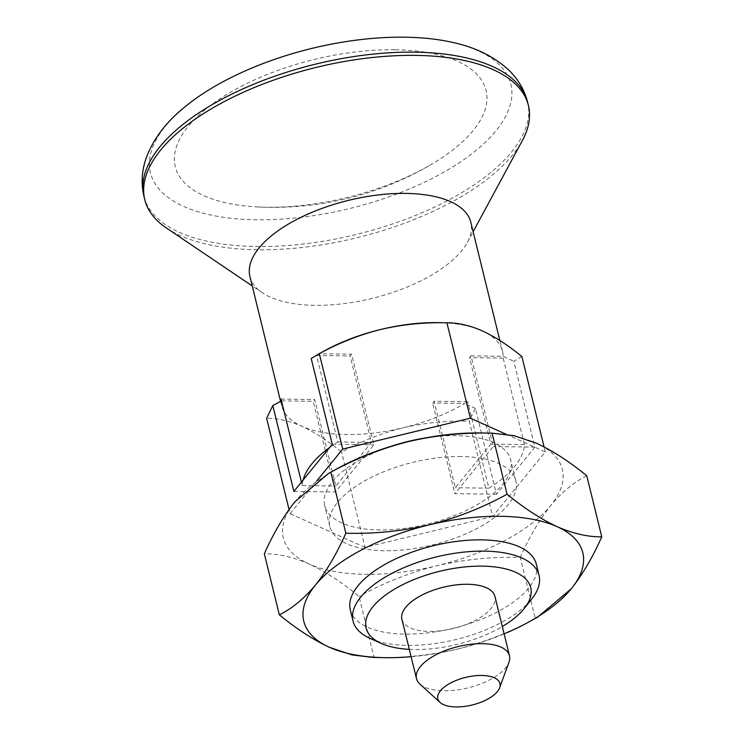 <?xml version="1.0" encoding="UTF-8"?>
<svg xmlns="http://www.w3.org/2000/svg" width="744" height="744" viewBox="0 0 744 744"><rect width="100%" height="100%" fill="white"/><g stroke="black" fill="none" stroke-linecap="round" stroke-linejoin="round"><path stroke-width="0.56" stroke-dasharray="3.72 2.79" d="M372.995 657.417L374.037 657.436L359.045 596.409C341.831 582.301 325.128 571.476 308.946 563.933C292.876 556.977 278.014 553.592 264.343 553.806M374.037 657.436C402.113 658.226 429.893 655.445 457.383 649.103C484.8 642.156 510.747 631.935 535.252 618.431L520.261 557.405C492.184 556.624 464.405 559.395 436.905 565.738C409.498 572.694 383.541 582.915 359.045 596.409M586.774 475.797C574.108 482.01 562.111 491.886 550.774 505.436C539.447 519.758 529.272 537.084 520.261 557.405M537.549 617.204L535.252 618.431M506.032 434.236L545.324 451.915L492.668 516.522L469.25 421.16C447.023 420.537 425.029 422.732 403.257 427.754C381.56 433.259 361.007 441.35 341.617 452.036C327.983 440.867 314.768 432.292 301.962 426.331C289.239 420.816 277.466 418.137 266.64 418.305M492.668 516.522L365.044 547.398L341.617 452.036M365.044 547.398L290.067 513.667L289.035 509.463M290.067 513.667L316.823 480.838M545.324 451.915L544.096 446.921M521.907 356.553L513.797 361.314L534.871 447.107L496.471 494.23L475.397 408.428L469.25 421.16M411.116 656.72A143.648 63.677 166.2 0 0 457.383 649.103A143.648 63.677 166.2 0 0 504.116 633.879M350.294 609.838A95.762 42.455 166.2 0 0 453.422 628.224A95.762 42.455 166.2 0 0 536.294 564.147M337.822 468.339A143.648 63.677 166.2 0 0 294.857 501.828A143.648 63.677 166.2 0 0 308.946 563.933A143.648 63.677 166.2 0 0 436.905 565.738A143.648 63.677 166.2 0 0 550.774 505.436A143.648 63.677 166.2 0 0 536.684 443.322A143.648 63.677 166.2 0 0 481.786 432.98M293.871 491.375L335.451 491.961L373.86 444.847L351.587 354.181L350.145 355.948L371.396 442.438L335.87 486.027L314.628 399.537L313.187 401.304L335.451 491.961M281.483 400.858L313.187 401.304M496.471 494.23L454.882 493.644L493.281 446.521L471.017 355.865L469.576 357.632L490.817 444.122L455.3 487.711L434.059 401.221L432.617 402.988L454.882 493.644M534.871 447.107L493.281 446.521M332.27 444.261L373.86 444.847M461.215 456.509A95.762 42.455 166.2 0 0 367.843 479.192A95.762 42.455 166.2 0 0 329.815 526.473A95.762 42.455 166.2 0 0 432.943 544.859A95.762 42.455 166.2 0 0 515.815 480.782A95.762 42.455 166.2 0 0 461.215 456.509M281.018 400.849A113.72 50.415 166.2 0 0 281.66 405.713A113.72 50.415 166.2 0 0 301.962 426.331A113.72 50.415 166.2 0 0 403.257 427.754A113.72 50.415 166.2 0 0 464.786 403.434L432.617 402.988M475.397 408.428L464.786 403.434A113.72 50.415 -13.8 0 0 467.641 401.695L488.882 488.185A113.72 50.415 -13.8 0 0 524.408 444.596L503.167 358.106A113.72 50.415 166.2 0 0 503.186 356.32A113.72 50.415 166.2 0 0 502.544 351.456A113.72 50.415 166.2 0 0 482.242 330.838A113.72 50.415 166.2 0 0 438.783 322.645M471.017 355.865L503.186 356.32L513.797 361.314M249.928 276.498A113.72 50.415 166.2 0 0 262.362 292.792A113.72 50.415 166.2 0 0 372.391 298.325A113.72 50.415 166.2 0 0 467.325 242.442A113.72 50.415 166.2 0 0 470.803 222.242M166.377 227.98A197.513 87.56 166.2 0 0 357.473 237.606A197.513 87.56 166.2 0 0 522.372 140.542M370.233 638.491A95.762 42.455 166.2 0 0 456.184 639.477A95.762 42.455 166.2 0 0 531.895 598.781M409.302 649.363A84.751 37.572 166.2 0 0 502.302 626.522M390.981 446.353A95.762 42.455 166.2 0 0 324.691 505.632A95.762 42.455 166.2 0 0 427.828 524.018A95.762 42.455 166.2 0 0 510.7 459.95A95.762 42.455 166.2 0 0 456.1 435.668A95.762 42.455 166.2 0 0 424.489 438.123M303.161 479.964A113.72 50.415 166.2 0 0 302.287 485.553L301.432 482.093M324.812 350.647A113.72 50.415 166.2 0 0 319.418 353.735A113.72 50.415 166.2 0 0 316.563 355.474L337.804 441.964A113.72 50.415 166.2 0 0 329.666 447.451M467.641 401.695L434.059 401.221M503.167 358.106L469.576 357.632M488.882 488.185L455.3 487.711M524.408 444.596L490.817 444.122M281.037 399.063L314.628 399.537M302.287 485.553L335.87 486.027M337.804 441.964L371.396 442.438M316.563 355.474L350.145 355.948M311.197 358.459L319.418 353.735L351.587 354.181M419.886 684.062A47.886 21.223 166.2 0 0 468.06 687.847A47.886 21.223 166.2 0 0 509.008 662.169M401.909 619.259A47.886 21.223 166.2 0 0 453.477 628.447A47.886 21.223 166.2 0 0 494.909 596.409M182.271 109.089A185.544 82.259 166.2 0 0 220.233 216.802A185.544 82.259 166.2 0 0 469.455 155.589A185.544 82.259 166.2 0 0 453.198 42.547M394.841 49.755A160.025 70.94 166.2 0 0 190.427 123.764A160.025 70.94 166.2 0 0 256.801 206.897A160.025 70.94 166.2 0 0 432.459 163.754A160.025 70.94 166.2 0 0 473.221 130.498A160.025 70.94 166.2 0 0 394.841 49.755M143.973 196.444A197.513 87.56 166.2 0 0 356.683 234.369A197.513 87.56 166.2 0 0 527.608 102.216M467.325 242.442L473.128 231.71M262.362 292.792L252.253 285.956M515.815 480.782L510.7 459.95M329.815 526.473L324.691 505.632M502.544 351.456L499.847 340.501M281.66 405.713L280.534 401.128M256.801 206.897A311.243 311.243 0 0 0 432.459 163.754"/><path stroke-width="1.12" d="M601.766 536.824C592.624 557.368 582.45 574.694 571.253 588.792A143.648 63.677 166.2 0 0 557.154 526.687C540.944 519.126 524.241 508.301 507.064 494.211L492.072 433.185L514.058 435.686L536.684 443.322C552.904 450.883 569.597 461.708 586.774 475.797L601.766 536.824C588.067 537.019 573.196 533.643 557.154 526.687A143.648 63.677 166.2 0 0 429.195 524.883A143.648 63.677 166.2 0 0 315.335 585.193C303.84 598.864 291.843 608.741 279.335 614.832L264.343 553.806C273.355 533.476 283.529 516.159 294.857 501.828L328.56 473.417L330.857 472.189C355.418 458.667 381.374 448.446 408.726 441.518A143.648 63.677 166.2 0 0 337.822 468.339L328.56 473.417M279.335 614.832C296.549 628.94 313.243 639.766 329.425 647.299L352.079 654.943L372.995 657.417L384.323 657.649A143.648 63.677 166.2 0 0 411.116 656.72M571.253 588.792L537.549 617.204L528.286 622.291A143.648 63.677 166.2 0 0 571.253 588.792M289.035 509.463L266.64 418.305L272.797 405.573L281.483 400.858M316.823 480.838L342.724 449.06L319.306 353.698L311.197 358.459L332.27 444.261L293.871 491.375L272.797 405.573M342.724 449.06L470.357 418.184L446.93 322.812L447.758 322.831L438.783 322.645A113.72 50.415 166.2 0 0 437.704 322.636A113.72 50.415 166.2 0 0 380.947 329.415C402.764 324.384 424.759 322.189 446.93 322.812C457.783 322.663 469.548 325.333 482.242 330.838C495.086 336.827 508.301 345.402 521.907 356.553L544.096 446.921M470.357 418.184L506.032 434.236M507.064 494.211C482.503 507.734 456.546 517.954 429.195 524.883C401.639 531.235 373.86 534.015 345.848 533.216C336.697 553.769 326.532 571.094 315.335 585.193A143.648 63.677 166.2 0 0 329.425 647.299A143.648 63.677 166.2 0 0 384.323 657.649M504.116 633.879A143.648 63.677 166.2 0 0 528.286 622.291M502.302 626.522A84.751 37.572 166.2 0 0 524.381 608.313L531.895 598.781A95.762 42.455 166.2 0 0 539.056 575.4L536.294 564.147A95.762 42.455 166.2 0 0 481.694 539.874A95.762 42.455 166.2 0 0 388.322 562.557A95.762 42.455 166.2 0 0 350.294 609.838L353.056 621.091A95.762 42.455 166.2 0 0 370.233 638.491L381.309 643.448A84.751 37.572 166.2 0 0 409.302 649.363M493.114 433.203L481.786 432.98A143.648 63.677 166.2 0 0 408.726 441.518C436.282 435.175 464.061 432.394 492.072 433.185M499.847 340.501L470.803 222.242A113.72 50.415 166.2 0 0 405.964 193.412A113.72 50.415 166.2 0 0 295.08 220.345A113.72 50.415 166.2 0 0 249.928 276.498L280.534 401.128M473.128 231.71L522.372 140.542A197.513 87.56 166.2 0 0 528.407 105.453A197.513 87.56 166.2 0 0 415.794 55.391A197.513 87.56 166.2 0 0 223.2 102.16A197.513 87.56 166.2 0 0 144.773 199.69A197.513 87.56 166.2 0 0 166.377 227.98L252.253 285.956M539.056 575.4A95.762 42.455 166.2 0 0 484.456 551.127A95.762 42.455 166.2 0 0 391.084 573.81A95.762 42.455 166.2 0 0 353.056 621.091M524.381 608.313A84.751 37.572 166.2 0 0 482.4 566.138A84.751 37.572 166.2 0 0 384.239 596.046A84.751 37.572 166.2 0 0 381.309 643.448M424.489 438.123A95.762 42.455 166.2 0 0 390.981 446.353M301.432 482.093L281.037 399.063A113.72 50.415 166.2 0 0 281.018 400.849M329.666 447.451A113.72 50.415 166.2 0 0 303.161 479.964M319.306 353.698C338.743 342.993 359.296 334.893 380.947 329.415A113.72 50.415 166.2 0 0 324.812 350.647L317.483 354.665M345.848 533.216L330.857 472.189M481.712 675.459A31.983 14.183 166.2 0 0 447.07 685.066A31.983 14.183 166.2 0 0 440.085 702.448A31.983 14.183 166.2 0 0 472.273 704.968A31.983 14.183 166.2 0 0 499.624 687.819A31.983 14.183 166.2 0 0 481.712 675.459M499.624 687.819L509.008 662.169A47.886 21.223 166.2 0 0 509.501 655.808A47.886 21.223 166.2 0 0 482.205 643.672A47.886 21.223 166.2 0 0 435.51 655.008A47.886 21.223 166.2 0 0 416.501 678.658A47.886 21.223 166.2 0 0 419.886 684.062L440.085 702.448M509.501 655.808L494.909 596.409A47.886 21.223 166.2 0 0 467.613 584.273A47.886 21.223 166.2 0 0 420.927 595.619A47.886 21.223 166.2 0 0 401.909 619.259L416.501 678.658M527.608 102.216C524.408 89.894 518.233 79.282 509.082 70.392C494.546 56.776 475.918 47.486 453.198 42.547A185.544 82.259 166.2 0 0 405.08 37.2A185.544 82.259 166.2 0 0 182.271 109.089C164.433 123.997 152.222 140.858 145.647 159.662C141.658 171.78 141.1 184.047 143.973 196.444A197.513 87.56 166.2 0 1 222.41 98.924A197.513 87.56 166.2 0 1 414.994 52.154A197.513 87.56 166.2 0 1 527.608 102.216L528.407 105.453M144.773 199.69L143.973 196.444"/></g></svg>
